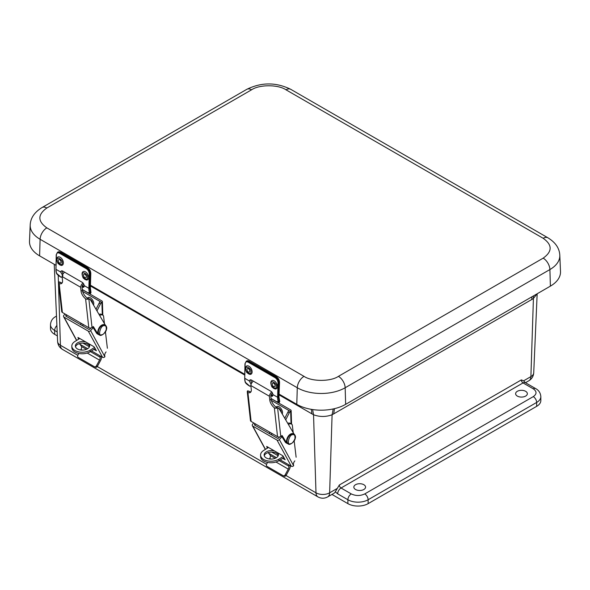 <?xml version="1.0" encoding="UTF-8"?>
<svg xmlns="http://www.w3.org/2000/svg" width="590" height="590" viewBox="0 0 590 590"><rect width="100%" height="100%" fill="white"/><g stroke="black" fill="none" stroke-linecap="round" stroke-linejoin="round"><path stroke-width="0.89" d="M533.279 388.832L523.042 382.925L341.035 488.004L351.271 493.919C355.77 496.02 360.261 496.02 364.753 493.919L533.279 396.62C536.922 394.024 536.922 391.428 533.279 388.832A4.764 2.751 120 0 1 535.668 388.596C538.788 390.263 540.514 392.933 540.838 396.62L540.838 400.514A14.3 8.253 180 0 1 536.649 406.348L368.123 503.646A14.3 8.253 180 0 1 347.901 503.646L331.949 494.435M57.355 335.902L54.671 334.346A14.3 8.253 180 0 1 50.482 328.512L50.482 324.618A14.3 8.253 180 0 0 54.671 330.459A4.764 2.751 -60 0 1 56.906 325.503M517.334 391.303A5.863 3.385 180 0 1 523.714 390.565A5.863 3.385 180 0 1 527.349 393.678A5.863 3.385 180 0 1 521.486 397.085A5.863 3.385 180 0 1 515.623 393.678A5.863 3.385 180 0 1 517.334 391.303M355.556 484.707A5.863 3.385 180 0 1 361.928 483.97A5.863 3.385 180 0 1 365.564 487.082A5.863 3.385 180 0 1 359.701 490.489A5.863 3.385 180 0 1 353.838 487.082A5.863 3.385 180 0 1 355.556 484.707M523.596 380.838L525.425 382.689A4.764 2.751 120 0 0 523.042 382.925A2.404 1.387 -120 0 1 521.346 379.908L523.596 380.838L530.897 376.619L533.5 295.892M336.942 488.601L329.64 492.82A9.536 5.502 60 0 1 327.671 496.905L333.925 493.299A9.536 5.502 -120 0 0 335.297 491.802L339.339 484.995L521.346 379.908M333.225 408.944L332.089 414.763C325.909 417.027 319.721 417.027 313.541 414.763L312.612 409.556M537.062 293.835L533.345 298.562L531.73 299.528L333.704 413.863L334.486 408.656M279.203 394.186L296.792 404.342A34.552 19.949 0 0 0 345.651 404.342L550.389 286.135A34.552 19.949 0 0 0 560.5 271.548L559.807 255.249A33.859 19.544 180 0 1 549.902 269.549L550.389 286.135M543.169 238.286A9.536 5.502 -60 0 1 547.933 237.814L290.745 89.326A9.536 5.502 120 0 0 285.98 89.798L543.169 238.286C552.447 244.902 552.447 251.524 543.169 258.147A9.536 5.502 60 0 1 549.902 269.549L345.165 387.755A33.859 19.544 180 0 1 297.279 387.755L40.098 239.275A33.859 19.544 180 0 1 30.193 224.974L29.5 241.266A34.552 19.949 0 0 0 39.611 255.861L55.91 265.271M90.292 285.125L244.658 374.244M270.817 382.792A4.654 2.78 61.7 0 1 271.09 381.501A4.654 2.78 61.7 0 1 276.555 383.382A4.654 2.78 61.7 0 1 275.11 388.972L273.391 388.22C272.388 386.546 272.071 388.943 270.766 382.969L271.098 381.494M272.263 384.127A1.984 1.18 61.7 0 1 272.728 383.19A1.984 1.18 61.7 0 1 274.704 384.378A1.984 1.18 61.7 0 1 274.601 386.679A1.984 1.18 61.7 0 1 273.067 386.133A1.984 1.18 61.7 0 1 272.263 384.127M245.536 368.197A4.654 2.78 61.7 0 1 245.816 366.906A4.654 2.78 61.7 0 1 251.274 368.787A4.654 2.78 61.7 0 1 249.835 374.377L248.117 373.625C247.107 371.951 246.797 374.348 245.492 368.374L245.816 366.906M246.981 369.532A1.984 1.18 61.7 0 1 247.446 368.595A1.984 1.18 61.7 0 1 249.423 369.783A1.984 1.18 61.7 0 1 249.319 372.084A1.984 1.18 61.7 0 1 247.793 371.538A1.984 1.18 61.7 0 1 246.981 369.532M250.861 379.835A2.972 1.777 -118.3 0 0 250.735 380.262L251.746 382.984M272.905 395.514L271.157 394.548M251.089 384.444L249.393 380.985A2.972 1.777 61.7 0 1 250.049 379.945A2.972 1.777 61.7 0 1 251.532 380.093L270.921 391.288A2.972 1.777 61.7 0 1 272.934 394.577L272.425 396.281L271.076 396.06L272.477 395.307M272.934 394.577L277.61 397.276L278.03 382.94C277.912 380.727 276.953 378.994 275.169 377.74L248.206 362.172C246.406 361.36 245.381 361.95 245.138 363.942L244.717 378.286L249.393 380.985M279.38 382.209L278.959 397.004L279.734 401.613L279.424 399.821L279.313 402.292M245.329 382.276L249.894 386.266C247.188 384.643 245.61 383.257 245.175 382.106L244.717 378.286A13.821 7.98 120 0 0 245.329 382.276L245.307 381.664M271.068 398.486L276.835 401.82C278.443 402.889 278.908 402.704 278.229 401.274L279.011 401.126L278.421 397.291L278.841 382.954L279.38 382.667A4.764 2.847 61.7 0 0 276.127 376.759L275.589 377.047A4.764 2.847 61.7 0 1 278.841 382.954L278.03 382.94M82.069 273.819A4.654 2.78 61.7 0 1 82.342 272.521A4.654 2.78 61.7 0 1 87.807 274.409A4.654 2.78 61.7 0 1 86.361 279.999L84.643 279.247C83.633 277.573 83.323 279.97 82.017 273.996L82.342 272.521M83.514 275.154A1.984 1.18 61.7 0 1 83.972 274.217A1.984 1.18 61.7 0 1 85.956 275.405A1.984 1.18 61.7 0 1 85.852 277.706A1.984 1.18 61.7 0 1 84.318 277.16A1.984 1.18 61.7 0 1 83.514 275.154M56.788 259.224A4.654 2.78 61.7 0 1 57.068 257.933A4.654 2.78 61.7 0 1 62.525 259.814A4.654 2.78 61.7 0 1 61.08 265.404L59.369 264.652C58.358 262.978 58.049 265.375 56.743 259.401L57.068 257.926M58.233 260.559A1.984 1.18 61.7 0 1 58.698 259.622A1.984 1.18 61.7 0 1 60.674 260.81A1.984 1.18 61.7 0 1 60.571 263.111A1.984 1.18 61.7 0 1 59.044 262.565A1.984 1.18 61.7 0 1 58.233 260.559M62.112 270.862A2.972 1.777 -118.3 0 0 61.987 271.289L62.997 274.011M84.156 286.541L82.408 285.575M62.938 275.899L60.645 272.012A2.972 1.777 61.7 0 1 61.301 270.972A2.972 1.777 61.7 0 1 62.783 271.12L82.165 282.315A2.972 1.777 61.7 0 1 84.186 285.604L83.677 287.308L82.327 287.087L83.728 286.334M84.186 285.604L88.861 288.304L89.282 273.967C89.164 271.754 88.205 270.021 86.42 268.767L59.457 253.199C57.658 252.387 56.633 252.977 56.389 254.969L55.962 269.313L60.645 272.012M90.69 291.453L90.263 292.146L90.565 293.319L90.985 292.64L90.218 287.588M56.581 273.303L61.146 277.293C58.44 275.67 56.861 274.284 56.426 273.133L55.962 269.313A13.821 7.98 120 0 0 56.581 273.303L56.552 272.691M88.662 292.559L88.08 292.846L88.662 292.559L88.08 292.846L82.32 289.52L88.08 292.846C89.695 293.916 90.159 293.731 89.474 292.301L90.263 292.146L89.673 288.318L90.093 273.981L90.631 273.694L90.211 288.031M271.37 400.389L288.554 410.316A0.856 0.516 178.2 0 1 288.768 410.522L290.649 411.355A1.718 1.025 178.2 0 0 291.15 410.603A1.718 1.025 178.2 0 0 290.649 409.91L271.083 398.611M268.494 447.471L263.701 450.436A10.716 6.402 -1.8 0 0 260.574 455.141L260.618 456.667A10.716 6.402 178.2 0 0 267.322 462.353A10.716 6.402 178.2 0 0 278.908 460.709L284.019 457.545M283.384 456.38L278.856 459.182A10.716 6.402 -1.8 0 1 267.277 460.827A10.716 6.402 -1.8 0 1 260.574 455.141M278.332 455.347A7.146 4.27 -1.8 0 0 276.378 453.209A7.146 4.27 -1.8 0 0 269.129 452.316A7.146 4.27 -1.8 0 0 264.276 455.79M271.725 434.963L271.673 433.289M290.442 411.481A2.286 1.32 120 0 0 289.248 412.86L285.715 419.874M277.676 452.766A7.146 4.27 178.2 0 1 278.428 454.58A7.146 4.27 178.2 0 1 271.415 459.079A7.146 4.27 178.2 0 1 264.136 455.03A7.146 4.27 178.2 0 1 274.468 450.922M288.562 411.142L288.768 410.522L288.562 411.142A2.286 1.32 120 0 0 287.898 412.078L289.248 412.86M284.778 418.281L287.898 412.078M276.415 457.678L267.786 452.692M265.463 449.344L252.786 426.105L277.049 440.118L291.32 466.277L280.243 459.883M282.662 458.386L285.154 459.735L282.728 455.687L266.68 446.424L267.358 448.171M271.71 452.058L278.178 455.79M252.786 426.105A1.718 1.32 151.4 0 1 252.373 425.692A1.718 1.32 151.4 0 1 252.668 424.173L253.752 422.942M268.716 453.223L270.316 455.502L275.176 458.312M279.114 460.584L288.842 466.203L288.812 465.245M289.336 465.178L288.753 465.834L289.661 465.326M291.32 466.277A1.718 1.32 -28.6 0 0 293.628 465.746L293.658 465.436A3.547 2.05 -60 0 1 294.838 460.893L294.72 461.019M293.628 465.746L279.358 439.579A1.718 1.32 151.4 0 1 277.049 440.118M279.358 439.579L281.931 436.681M281.29 436.091L281.71 436.327M279.667 436.932L278.679 438.046A0.856 0.664 151.4 0 1 277.529 438.318L254.74 425.161A0.856 0.664 151.4 0 1 254.681 424.195L255.101 423.723M269.446 458.976L269.755 458.415A3.429 1.984 120 0 0 270.316 455.502M288.842 466.203A3.429 1.984 -60 0 1 288.274 469.109L275.98 462.007M296.128 457.228L294.181 440.863M293.201 432.588L292.293 424.94A5.952 3.437 120 0 0 291.482 424.092A5.952 3.437 120 0 0 288.407 424.446M269.527 432.05L269.733 433.82M287.743 423.318A5.952 3.437 -60 0 1 290.132 423.318L291.482 424.092M290.251 465.658A5.34 3.083 -60 0 1 289.27 469.588L286.128 475.341A1.718 1.401 115.9 0 1 284.166 476.182L283.178 475.702A1.718 1.401 -64.1 0 1 283.104 475.665L267.005 466.373A1.718 1.401 -64.1 0 1 266.614 464.168L267.572 462.405M283.178 475.702A1.718 1.401 -64.1 0 0 285.14 474.862L288.274 469.109M284.166 476.182A1.718 1.401 115.9 0 1 284.092 476.145L283.252 475.739M277.543 436.681L251.119 421.422L247.925 392.557A7.132 3.599 -125.6 0 0 250.403 392.416A7.132 3.599 -125.6 0 0 251.288 389.533L250.846 385.528L269.372 396.222L269.814 400.226A7.132 3.599 -125.6 0 0 274.35 407.808L277.543 436.681A2.286 1.468 173.7 0 0 280.774 436.46L282.079 435.523L286.6 442.847A5.952 3.437 120 0 0 287.345 443.584A5.952 3.437 120 0 0 288.281 443.864A5.723 3.304 -60 0 1 288.274 437.249A5.723 3.304 -60 0 1 293.99 433.952L279.299 408.973A4.573 2.64 120 0 0 278.701 408.369A4.573 2.64 120 0 0 277.639 408.162L277.3 407.904A2.286 1.468 173.7 0 1 275.884 408.273L274.35 407.808M247.925 392.557L247.269 391.753L250.455 420.523A2.286 1.468 -6.3 0 0 251.119 421.422M248.191 391.096L247.269 391.753A2.286 1.468 173.7 0 1 247.682 390.801L248.191 391.096A7.132 3.599 -125.6 0 0 250.957 391.782M270.81 396.141L271.157 399.268A7.132 3.599 -125.6 0 0 276.798 407.609L277.3 407.904M272.492 393.08A2.286 1.32 120 0 0 270.795 395.897M269.372 396.222A4.351 2.515 -60 0 1 271.71 391.937M253.324 381.133A4.351 2.515 120 0 0 250.846 385.528M248.08 391.03A4.573 2.64 -60 0 1 249.046 391.244L249.976 391.782M278.701 408.369L277.359 407.587A4.573 2.64 120 0 0 276.872 407.41L276.312 407.307M281.482 435.951L285.25 442.065A5.952 3.437 120 0 0 286.002 442.81L287.345 443.584M276.201 407.233A4.654 2.589 58.3 0 1 279.837 407.314A4.654 2.589 58.3 0 1 282.522 412.44A4.654 2.589 58.3 0 1 282.219 413.929M82.622 291.416L99.806 301.343A0.856 0.516 178.2 0 1 100.02 301.542L101.9 302.382A1.718 1.025 178.2 0 0 102.402 301.63A1.718 1.025 178.2 0 0 101.893 300.937L82.335 289.638M79.746 338.498L74.952 341.463A10.716 6.402 -1.8 0 0 71.818 346.168L71.869 347.694A10.716 6.402 178.2 0 0 78.573 353.381A10.716 6.402 178.2 0 0 90.152 351.736L95.27 348.572M94.636 347.407L90.108 350.209A10.716 6.402 -1.8 0 1 78.529 351.854A10.716 6.402 -1.8 0 1 71.818 346.168M89.584 346.374A7.146 4.27 -1.8 0 0 87.63 344.236A7.146 4.27 -1.8 0 0 80.38 343.336A7.146 4.27 -1.8 0 0 75.52 346.817M82.976 325.99L82.925 324.316M101.694 302.508A2.286 1.32 120 0 0 100.499 303.887L96.966 310.901M88.928 343.793A7.146 4.27 178.2 0 1 89.68 345.607A7.146 4.27 178.2 0 1 82.666 350.106A7.146 4.27 178.2 0 1 75.387 346.057A7.146 4.27 178.2 0 1 85.72 341.942M99.806 301.343L99.813 302.169A2.286 1.32 120 0 0 99.15 303.105L100.499 303.887M96.03 309.308L99.15 303.105M87.667 348.705L79.038 343.719M76.707 340.371L64.037 317.132L88.301 331.145L102.572 357.304L91.494 350.91M93.913 349.413L96.406 350.762L93.972 346.714L77.932 337.451L78.61 339.198M82.961 343.085L89.429 346.817M64.037 317.132A1.718 1.32 151.4 0 1 63.624 316.719A1.718 1.32 151.4 0 1 63.919 315.2L65.003 313.969M79.96 344.25L81.567 346.529L86.428 349.339M90.366 351.611L100.094 357.223L100.064 356.272M100.588 356.198L100.005 356.862L100.912 356.353M102.572 357.304A1.718 1.32 -28.6 0 0 104.88 356.773L104.909 356.463A3.547 2.05 -60 0 1 106.089 351.92L105.971 352.046M104.88 356.773L90.609 330.606A1.718 1.32 151.4 0 1 88.301 331.145M90.609 330.606L93.176 327.708M92.542 327.118L92.962 327.354M90.919 327.959L89.931 329.072A0.856 0.664 151.4 0 1 88.78 329.345L65.992 316.188A0.856 0.664 151.4 0 1 65.933 315.222L66.353 314.743M80.697 350.003L81 349.442A3.429 1.984 120 0 0 81.567 346.529M100.094 357.223A3.429 1.984 -60 0 1 99.526 360.136L87.232 353.034M107.373 348.255L105.433 331.89M104.452 323.615L103.538 315.967A5.952 3.437 120 0 0 102.726 315.119A5.952 3.437 120 0 0 99.658 315.473M80.778 323.077L80.985 324.847M98.995 314.345A5.952 3.437 -60 0 1 101.384 314.345L102.726 315.119M101.502 356.685A5.34 3.083 -60 0 1 100.521 360.615L97.379 366.368A1.718 1.401 115.9 0 1 95.418 367.209L94.422 366.729A1.718 1.401 -64.1 0 1 94.356 366.692L78.256 357.4A1.718 1.401 -64.1 0 1 77.865 355.187L78.824 353.432M94.422 366.729A1.718 1.401 -64.1 0 0 96.391 365.889L99.526 360.136M95.418 367.209A1.718 1.401 115.9 0 1 95.344 367.172L94.503 366.759M88.795 327.708L62.37 312.449L59.177 283.584A7.132 3.599 -125.6 0 0 61.648 283.443A7.132 3.599 -125.6 0 0 62.54 280.56L62.098 276.555L80.623 287.249L81.066 291.254A7.132 3.599 -125.6 0 0 85.602 298.835L88.795 327.708A2.286 1.468 173.7 0 0 92.018 327.487L93.331 326.55L97.852 333.874A5.952 3.437 120 0 0 98.596 334.611A5.952 3.437 120 0 0 99.526 334.891A5.723 3.304 -60 0 1 99.518 328.276A5.723 3.304 -60 0 1 105.241 324.979L90.55 300A4.573 2.64 120 0 0 89.953 299.396A4.573 2.64 120 0 0 88.891 299.189L88.552 298.931A2.286 1.468 173.7 0 1 87.128 299.3L85.602 298.835M59.177 283.584L58.521 282.78L61.707 311.55A2.286 1.468 -6.3 0 0 62.37 312.449M59.443 282.123L58.521 282.78A2.286 1.468 173.7 0 1 58.934 281.828L59.443 282.123A7.132 3.599 -125.6 0 0 62.208 282.809M82.062 287.168L82.408 290.295A7.132 3.599 -125.6 0 0 88.05 298.636L88.552 298.931M83.743 284.107A2.286 1.32 120 0 0 82.047 286.924M80.623 287.249A4.351 2.515 -60 0 1 82.961 282.964M64.576 272.16A4.351 2.515 120 0 0 62.098 276.555M59.332 282.057A4.573 2.64 -60 0 1 60.291 282.271L61.227 282.809M89.953 299.396L88.603 298.614A4.573 2.64 120 0 0 88.124 298.437L87.563 298.334M92.733 326.978L96.502 333.092A5.952 3.437 120 0 0 97.247 333.837L98.596 334.611M87.453 298.26A4.654 2.589 58.3 0 1 91.089 298.341A4.654 2.589 58.3 0 1 93.773 303.467A4.654 2.589 58.3 0 1 93.471 304.956M368.123 503.646L368.123 499.752A14.3 8.253 180 0 1 347.901 499.752L347.901 503.646M536.649 406.348L536.649 402.454L368.123 499.752A4.764 2.751 -120 0 0 364.753 493.919M540.838 396.62A14.3 8.253 180 0 1 536.649 402.454A4.764 2.751 -120 0 0 533.279 396.62M528.928 380.712A9.536 5.502 -120 0 0 530.897 376.619A9.654 5.575 0 0 0 533.721 372.821L533.721 372.821C533.463 376.273 531.863 378.905 528.928 380.712L525.469 382.711M54.671 334.346L54.671 330.459L57.178 331.905M77.806 355.305L60.423 345.268A9.536 5.502 120 0 0 62.392 349.354L317.958 496.905A9.536 5.502 -60 0 1 315.989 492.82L286.025 475.518M266.555 464.278L97.276 366.545M351.271 493.919A4.764 2.751 120 0 0 347.901 499.752L337.664 493.845L335.297 491.802M56.574 317.929L56.824 323.763M311.328 409.349L311.926 413.863L313.541 414.763L315.989 492.82A9.654 5.575 -0 0 0 329.64 492.82L332.089 414.763L333.704 413.863M56.492 316.115L55.652 316.601A4.764 2.751 60 0 1 56.507 316.373M62.392 349.354C59.457 347.554 57.857 344.921 57.599 341.463L57.599 341.463A9.654 5.575 -0 0 0 60.423 345.268L58.226 275.338M311.926 413.863L279.181 394.953M244.636 375.011L90.432 285.98M337.664 493.845A4.764 2.751 -60 0 1 341.035 488.004A2.404 1.387 60 0 1 339.339 484.995M531.981 296.77L531.73 299.528M543.169 258.147L338.424 376.354A9.536 5.502 60 0 1 345.165 387.755L345.651 404.342M338.424 376.354C330.68 381.708 311.763 381.708 304.02 376.354A9.536 5.502 120 0 0 297.279 387.755L296.792 404.342M304.02 376.354L46.831 227.865A9.536 5.502 120 0 0 40.098 239.275L39.611 255.861M46.831 227.865C37.554 221.25 37.554 214.627 46.831 208.005A9.536 5.502 -120 0 0 42.067 207.532C34.5 212.171 30.54 217.983 30.193 224.974M46.831 208.005L251.576 89.798A9.536 5.502 -120 0 0 246.804 89.326L42.067 207.532M251.576 89.798C259.32 84.444 278.237 84.444 285.98 89.798M271.127 383.471C270.331 379.414 277.204 383.382 276.201 386.398C276.998 390.455 270.124 386.487 271.127 383.471M245.846 368.875C245.049 364.819 251.923 368.787 250.92 371.803C251.716 375.86 244.843 371.892 245.846 368.875M276.518 377.01L276.4 376.737C278.384 378.109 279.439 380.012 279.549 382.445L278.974 396.561M249.555 361.419L276.4 376.737L249.164 361.191L248.626 361.486L275.589 377.047L275.169 377.74M246.79 360.955L249.164 361.191A4.764 2.847 61.7 0 0 246.79 360.955L246.251 361.242A4.764 2.847 61.7 0 1 248.626 361.486L248.206 362.172M278.959 397.004L279.446 400.426M278.229 401.274A13.821 7.98 -60 0 1 277.61 397.276L278.421 397.291M245.138 363.492L245.138 363.942M244.717 377.836L244.968 363.713L246.251 361.242M277.418 401.532L276.835 401.82M249.865 386.251L250.448 385.971M82.379 274.498C81.582 270.441 88.456 274.409 87.445 277.425C88.242 281.482 81.368 277.514 82.379 274.498M57.097 259.902C56.301 255.846 63.174 259.814 62.171 262.83C62.968 266.887 56.094 262.919 57.097 259.902M90.631 273.236L90.631 273.694A4.764 2.847 61.7 0 0 87.379 267.786L86.841 268.074A4.764 2.847 61.7 0 1 90.093 273.981L89.282 273.967M87.77 268.037L60.416 252.218L59.878 252.513L86.841 268.074L86.42 268.767M60.807 252.446L60.416 252.218A4.764 2.847 61.7 0 0 58.041 251.974L57.503 252.269A4.764 2.847 61.7 0 1 59.878 252.513L59.457 253.199M89.474 292.301A13.821 7.98 -60 0 1 88.861 288.304L89.673 288.318M56.389 254.519L56.389 254.969M55.962 268.863L56.22 254.74L57.503 252.269M61.117 277.278L61.699 276.998M290.649 411.355L291.04 423.841M278.908 460.709L278.856 459.182M288.584 411.119L288.554 410.316M270.906 459.079L269.755 458.415M255.426 425.56L254.681 424.195M286.128 475.341L285.14 474.862M280.774 436.46L277.639 408.162M269.814 400.226L271.157 399.268M276.798 407.609L275.884 408.273M286.6 442.847L285.25 442.065M288.141 443.776A5.723 3.304 -60 0 1 288.001 443.702A5.723 3.304 -60 0 1 288.001 437.094A5.723 3.304 -60 0 1 293.724 433.79A5.723 3.304 -60 0 1 293.85 433.879M290.45 443.717C286.113 445.893 289.425 433.694 292.891 434.712C294.513 434.225 295.199 435.568 294.956 438.724C293.437 442.072 291.932 443.739 290.45 443.717M277.381 407.601C279.911 408.568 281.224 410.131 281.319 412.277L281.319 412.41M101.9 302.382L102.291 314.868M90.152 351.736L90.108 350.209M82.158 350.106L81 349.442M66.677 316.587L65.933 315.222M97.379 366.368L96.391 365.889M92.018 327.487L88.891 299.189M81.066 291.254L82.408 290.295M88.05 298.636L87.128 299.3M97.852 333.874L96.502 333.092M99.393 334.803A5.723 3.304 -60 0 1 99.253 334.729A5.723 3.304 -60 0 1 99.253 328.121A5.723 3.304 -60 0 1 104.968 324.817A5.723 3.304 -60 0 1 105.101 324.906M101.701 334.737C97.365 336.92 100.669 324.721 104.142 325.739C105.765 325.252 106.451 326.594 106.207 329.751C104.688 333.099 103.184 334.766 101.701 334.737M88.633 298.629C91.162 299.595 92.475 301.158 92.571 303.304L92.571 303.43M535.668 388.596L525.425 382.689M55.652 316.601C52.532 318.261 50.814 320.931 50.482 324.618M317.958 496.905C321.196 498.639 324.434 498.639 327.671 496.905M533.721 372.821L537.166 293.776M57.599 341.463L54.236 264.305M559.807 255.249C559.453 248.25 555.492 242.438 547.933 237.814M290.745 89.326C276.098 82.158 261.451 82.158 246.804 89.326M279.734 401.613L279.321 402.277C279.328 402.926 278.51 402.778 276.858 401.834L271.068 398.493M58.041 251.974L60.689 252.196L87.652 267.764C89.636 269.136 90.683 271.031 90.801 273.472L90.373 287.817L90.985 292.64M88.109 292.861C89.761 293.805 90.58 293.953 90.572 293.296M291.15 410.603L291.571 424.151M252.373 425.692L265.323 449.433M288.001 443.702C284.255 442.684 288.318 431.873 293.724 433.79L293.99 433.952C295.45 435.405 295.841 436.961 295.155 438.613C294.683 441.947 289.166 445.848 288.274 443.857L288.001 443.702M102.402 301.63L102.822 315.178M63.624 316.719L76.575 340.459M99.253 334.729C95.499 333.711 99.562 322.9 104.968 324.817L105.241 324.979C106.702 326.432 107.092 327.988 106.407 329.64C105.927 332.974 100.418 336.875 99.518 334.884L99.253 334.729"/></g></svg>
